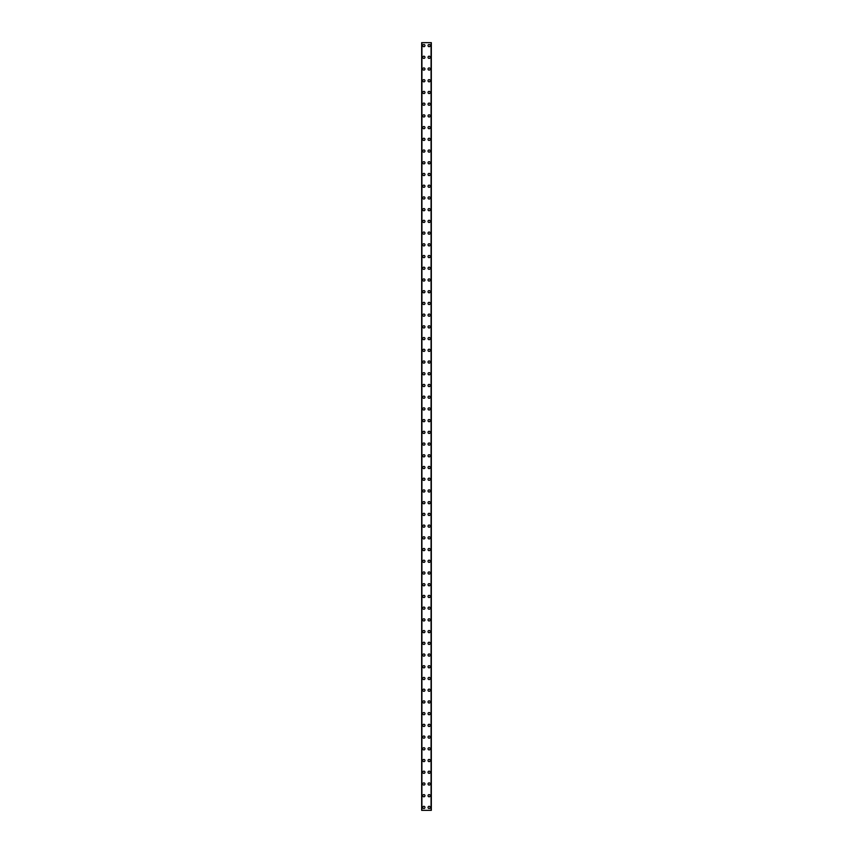 <?xml version="1.0" encoding="UTF-8"?>
<svg xmlns="http://www.w3.org/2000/svg" width="853" height="853" viewBox="0 0 853 853"><rect width="100%" height="100%" fill="white"/><g stroke="black" fill="none" stroke-linecap="round" stroke-linejoin="round"><path stroke-width="1.28" d="M422.768 807.418A1.098 1.098 0 0 1 423.866 806.32A1.098 1.098 0 0 1 424.965 807.418A1.098 1.098 0 0 1 423.866 808.516A1.098 1.098 0 0 1 422.768 807.418M422.768 795.7A1.098 1.098 0 0 1 423.866 794.601A1.098 1.098 0 0 1 424.965 795.7A1.098 1.098 0 0 1 423.866 796.798A1.098 1.098 0 0 1 422.768 795.7M422.768 783.982A1.098 1.098 0 0 1 423.866 782.883A1.098 1.098 0 0 1 424.965 783.982A1.098 1.098 0 0 1 423.866 785.08A1.098 1.098 0 0 1 422.768 783.982M422.768 772.253A1.098 1.098 0 0 1 423.866 771.155A1.098 1.098 0 0 1 424.965 772.253A1.098 1.098 0 0 1 423.866 773.362A1.098 1.098 0 0 1 422.768 772.253M422.768 760.535A1.098 1.098 0 0 1 423.866 759.437A1.098 1.098 0 0 1 424.965 760.535A1.098 1.098 0 0 1 423.866 761.633A1.098 1.098 0 0 1 422.768 760.535M422.768 748.817A1.098 1.098 0 0 1 423.866 747.718A1.098 1.098 0 0 1 424.965 748.817A1.098 1.098 0 0 1 423.866 749.915A1.098 1.098 0 0 1 422.768 748.817M422.768 737.099A1.098 1.098 0 0 1 423.866 736A1.098 1.098 0 0 1 424.965 737.099A1.098 1.098 0 0 1 423.866 738.197A1.098 1.098 0 0 1 422.768 737.099M422.768 725.381A1.098 1.098 0 0 1 423.866 724.272A1.098 1.098 0 0 1 424.965 725.381A1.098 1.098 0 0 1 423.866 726.479A1.098 1.098 0 0 1 422.768 725.381M422.768 713.652A1.098 1.098 0 0 1 423.866 712.554A1.098 1.098 0 0 1 424.965 713.652A1.098 1.098 0 0 1 423.866 714.75A1.098 1.098 0 0 1 422.768 713.652M422.768 701.934A1.098 1.098 0 0 1 423.866 700.835A1.098 1.098 0 0 1 424.965 701.934A1.098 1.098 0 0 1 423.866 703.032A1.098 1.098 0 0 1 422.768 701.934M422.768 690.216A1.098 1.098 0 0 1 423.866 689.117A1.098 1.098 0 0 1 424.965 690.216A1.098 1.098 0 0 1 423.866 691.314A1.098 1.098 0 0 1 422.768 690.216M422.768 678.498A1.098 1.098 0 0 1 423.866 677.399A1.098 1.098 0 0 1 424.965 678.498A1.098 1.098 0 0 1 423.866 679.596A1.098 1.098 0 0 1 422.768 678.498M422.768 666.769A1.098 1.098 0 0 1 423.866 665.671A1.098 1.098 0 0 1 424.965 666.769A1.098 1.098 0 0 1 423.866 667.867A1.098 1.098 0 0 1 422.768 666.769M422.768 655.051A1.098 1.098 0 0 1 423.866 653.952A1.098 1.098 0 0 1 424.965 655.051A1.098 1.098 0 0 1 423.866 656.149A1.098 1.098 0 0 1 422.768 655.051M422.768 643.333A1.098 1.098 0 0 1 423.866 642.234A1.098 1.098 0 0 1 424.965 643.333A1.098 1.098 0 0 1 423.866 644.431A1.098 1.098 0 0 1 422.768 643.333M422.768 631.615A1.098 1.098 0 0 1 423.866 630.516A1.098 1.098 0 0 1 424.965 631.615A1.098 1.098 0 0 1 423.866 632.713A1.098 1.098 0 0 1 422.768 631.615M422.768 619.886A1.098 1.098 0 0 1 423.866 618.788A1.098 1.098 0 0 1 424.965 619.886A1.098 1.098 0 0 1 423.866 620.984A1.098 1.098 0 0 1 422.768 619.886M422.768 608.168A1.098 1.098 0 0 1 423.866 607.069A1.098 1.098 0 0 1 424.965 608.168A1.098 1.098 0 0 1 423.866 609.266A1.098 1.098 0 0 1 422.768 608.168M422.768 596.45A1.098 1.098 0 0 1 423.866 595.351A1.098 1.098 0 0 1 424.965 596.45A1.098 1.098 0 0 1 423.866 597.548A1.098 1.098 0 0 1 422.768 596.45M422.768 584.731A1.098 1.098 0 0 1 423.866 583.633A1.098 1.098 0 0 1 424.965 584.731A1.098 1.098 0 0 1 423.866 585.83A1.098 1.098 0 0 1 422.768 584.731M422.768 573.003A1.098 1.098 0 0 1 423.866 571.905A1.098 1.098 0 0 1 424.965 573.003A1.098 1.098 0 0 1 423.866 574.112A1.098 1.098 0 0 1 422.768 573.003M422.768 561.285A1.098 1.098 0 0 1 423.866 560.186A1.098 1.098 0 0 1 424.965 561.285A1.098 1.098 0 0 1 423.866 562.383A1.098 1.098 0 0 1 422.768 561.285M422.768 549.567A1.098 1.098 0 0 1 423.866 548.468A1.098 1.098 0 0 1 424.965 549.567A1.098 1.098 0 0 1 423.866 550.665A1.098 1.098 0 0 1 422.768 549.567M422.768 537.848A1.098 1.098 0 0 1 423.866 536.75A1.098 1.098 0 0 1 424.965 537.848A1.098 1.098 0 0 1 423.866 538.947A1.098 1.098 0 0 1 422.768 537.848M422.768 526.13A1.098 1.098 0 0 1 423.866 525.021A1.098 1.098 0 0 1 424.965 526.13A1.098 1.098 0 0 1 423.866 527.229A1.098 1.098 0 0 1 422.768 526.13M422.768 514.402A1.098 1.098 0 0 1 423.866 513.303A1.098 1.098 0 0 1 424.965 514.402A1.098 1.098 0 0 1 423.866 515.5A1.098 1.098 0 0 1 422.768 514.402M422.768 502.684A1.098 1.098 0 0 1 423.866 501.585A1.098 1.098 0 0 1 424.965 502.684A1.098 1.098 0 0 1 423.866 503.782A1.098 1.098 0 0 1 422.768 502.684M422.768 490.965A1.098 1.098 0 0 1 423.866 489.867A1.098 1.098 0 0 1 424.965 490.965A1.098 1.098 0 0 1 423.866 492.064A1.098 1.098 0 0 1 422.768 490.965M422.768 479.247A1.098 1.098 0 0 1 423.866 478.149A1.098 1.098 0 0 1 424.965 479.247A1.098 1.098 0 0 1 423.866 480.346A1.098 1.098 0 0 1 422.768 479.247M422.768 467.519A1.098 1.098 0 0 1 423.866 466.42A1.098 1.098 0 0 1 424.965 467.519A1.098 1.098 0 0 1 423.866 468.617A1.098 1.098 0 0 1 422.768 467.519M422.768 455.801A1.098 1.098 0 0 1 423.866 454.702A1.098 1.098 0 0 1 424.965 455.801A1.098 1.098 0 0 1 423.866 456.899A1.098 1.098 0 0 1 422.768 455.801M422.768 444.082A1.098 1.098 0 0 1 423.866 442.984A1.098 1.098 0 0 1 424.965 444.082A1.098 1.098 0 0 1 423.866 445.181A1.098 1.098 0 0 1 422.768 444.082M422.768 432.364A1.098 1.098 0 0 1 423.866 431.266A1.098 1.098 0 0 1 424.965 432.364A1.098 1.098 0 0 1 423.866 433.463A1.098 1.098 0 0 1 422.768 432.364M422.768 420.636A1.098 1.098 0 0 1 423.866 419.537A1.098 1.098 0 0 1 424.965 420.636A1.098 1.098 0 0 1 423.866 421.734A1.098 1.098 0 0 1 422.768 420.636M422.768 408.918A1.098 1.098 0 0 1 423.866 407.819A1.098 1.098 0 0 1 424.965 408.918A1.098 1.098 0 0 1 423.866 410.016A1.098 1.098 0 0 1 422.768 408.918M422.768 397.199A1.098 1.098 0 0 1 423.866 396.101A1.098 1.098 0 0 1 424.965 397.199A1.098 1.098 0 0 1 423.866 398.298A1.098 1.098 0 0 1 422.768 397.199M422.768 385.481A1.098 1.098 0 0 1 423.866 384.383A1.098 1.098 0 0 1 424.965 385.481A1.098 1.098 0 0 1 423.866 386.58A1.098 1.098 0 0 1 422.768 385.481M422.768 373.753A1.098 1.098 0 0 1 423.866 372.654A1.098 1.098 0 0 1 424.965 373.753A1.098 1.098 0 0 1 423.866 374.851A1.098 1.098 0 0 1 422.768 373.753M422.768 362.035A1.098 1.098 0 0 1 423.866 360.936A1.098 1.098 0 0 1 424.965 362.035A1.098 1.098 0 0 1 423.866 363.133A1.098 1.098 0 0 1 422.768 362.035M422.768 350.316A1.098 1.098 0 0 1 423.866 349.218A1.098 1.098 0 0 1 424.965 350.316A1.098 1.098 0 0 1 423.866 351.415A1.098 1.098 0 0 1 422.768 350.316M422.768 338.598A1.098 1.098 0 0 1 423.866 337.5A1.098 1.098 0 0 1 424.965 338.598A1.098 1.098 0 0 1 423.866 339.697A1.098 1.098 0 0 1 422.768 338.598M422.768 326.87A1.098 1.098 0 0 1 423.866 325.771A1.098 1.098 0 0 1 424.965 326.87A1.098 1.098 0 0 1 423.866 327.978A1.098 1.098 0 0 1 422.768 326.87M422.768 315.152A1.098 1.098 0 0 1 423.866 314.053A1.098 1.098 0 0 1 424.965 315.152A1.098 1.098 0 0 1 423.866 316.25A1.098 1.098 0 0 1 422.768 315.152M422.768 303.433A1.098 1.098 0 0 1 423.866 302.335A1.098 1.098 0 0 1 424.965 303.433A1.098 1.098 0 0 1 423.866 304.532A1.098 1.098 0 0 1 422.768 303.433M422.768 291.715A1.098 1.098 0 0 1 423.866 290.617A1.098 1.098 0 0 1 424.965 291.715A1.098 1.098 0 0 1 423.866 292.814A1.098 1.098 0 0 1 422.768 291.715M422.768 279.997A1.098 1.098 0 0 1 423.866 278.888A1.098 1.098 0 0 1 424.965 279.997A1.098 1.098 0 0 1 423.866 281.095A1.098 1.098 0 0 1 422.768 279.997M422.768 268.268A1.098 1.098 0 0 1 423.866 267.17A1.098 1.098 0 0 1 424.965 268.268A1.098 1.098 0 0 1 423.866 269.367A1.098 1.098 0 0 1 422.768 268.268M422.768 256.55A1.098 1.098 0 0 1 423.866 255.452A1.098 1.098 0 0 1 424.965 256.55A1.098 1.098 0 0 1 423.866 257.649A1.098 1.098 0 0 1 422.768 256.55M422.768 244.832A1.098 1.098 0 0 1 423.866 243.734A1.098 1.098 0 0 1 424.965 244.832A1.098 1.098 0 0 1 423.866 245.931A1.098 1.098 0 0 1 422.768 244.832M422.768 233.114A1.098 1.098 0 0 1 423.866 232.016A1.098 1.098 0 0 1 424.965 233.114A1.098 1.098 0 0 1 423.866 234.212A1.098 1.098 0 0 1 422.768 233.114M422.768 221.385A1.098 1.098 0 0 1 423.866 220.287A1.098 1.098 0 0 1 424.965 221.385A1.098 1.098 0 0 1 423.866 222.484A1.098 1.098 0 0 1 422.768 221.385M422.768 209.667A1.098 1.098 0 0 1 423.866 208.569A1.098 1.098 0 0 1 424.965 209.667A1.098 1.098 0 0 1 423.866 210.766A1.098 1.098 0 0 1 422.768 209.667M422.768 197.949A1.098 1.098 0 0 1 423.866 196.851A1.098 1.098 0 0 1 424.965 197.949A1.098 1.098 0 0 1 423.866 199.048A1.098 1.098 0 0 1 422.768 197.949M422.768 186.231A1.098 1.098 0 0 1 423.866 185.133A1.098 1.098 0 0 1 424.965 186.231A1.098 1.098 0 0 1 423.866 187.329A1.098 1.098 0 0 1 422.768 186.231M422.768 174.502A1.098 1.098 0 0 1 423.866 173.404A1.098 1.098 0 0 1 424.965 174.502A1.098 1.098 0 0 1 423.866 175.601A1.098 1.098 0 0 1 422.768 174.502M422.768 162.784A1.098 1.098 0 0 1 423.866 161.686A1.098 1.098 0 0 1 424.965 162.784A1.098 1.098 0 0 1 423.866 163.883A1.098 1.098 0 0 1 422.768 162.784M422.768 151.066A1.098 1.098 0 0 1 423.866 149.968A1.098 1.098 0 0 1 424.965 151.066A1.098 1.098 0 0 1 423.866 152.165A1.098 1.098 0 0 1 422.768 151.066M422.768 139.348A1.098 1.098 0 0 1 423.866 138.25A1.098 1.098 0 0 1 424.965 139.348A1.098 1.098 0 0 1 423.866 140.446A1.098 1.098 0 0 1 422.768 139.348M422.768 127.619A1.098 1.098 0 0 1 423.866 126.521A1.098 1.098 0 0 1 424.965 127.619A1.098 1.098 0 0 1 423.866 128.728A1.098 1.098 0 0 1 422.768 127.619M422.768 115.901A1.098 1.098 0 0 1 423.866 114.803A1.098 1.098 0 0 1 424.965 115.901A1.098 1.098 0 0 1 423.866 117A1.098 1.098 0 0 1 422.768 115.901M422.768 104.183A1.098 1.098 0 0 1 423.866 103.085A1.098 1.098 0 0 1 424.965 104.183A1.098 1.098 0 0 1 423.866 105.282A1.098 1.098 0 0 1 422.768 104.183M422.768 92.465A1.098 1.098 0 0 1 423.866 91.367A1.098 1.098 0 0 1 424.965 92.465A1.098 1.098 0 0 1 423.866 93.563A1.098 1.098 0 0 1 422.768 92.465M422.768 80.747A1.098 1.098 0 0 1 423.866 79.638A1.098 1.098 0 0 1 424.965 80.747A1.098 1.098 0 0 1 423.866 81.845A1.098 1.098 0 0 1 422.768 80.747M422.768 69.018A1.098 1.098 0 0 1 423.866 67.92A1.098 1.098 0 0 1 424.965 69.018A1.098 1.098 0 0 1 423.866 70.117A1.098 1.098 0 0 1 422.768 69.018M422.768 57.3A1.098 1.098 0 0 1 423.866 56.202A1.098 1.098 0 0 1 424.965 57.3A1.098 1.098 0 0 1 423.866 58.399A1.098 1.098 0 0 1 422.768 57.3M422.768 45.582A1.098 1.098 0 0 1 423.866 44.484A1.098 1.098 0 0 1 424.965 45.582A1.098 1.098 0 0 1 423.866 46.68A1.098 1.098 0 0 1 422.768 45.582M428.035 807.418A1.098 1.098 0 0 1 429.134 806.32A1.098 1.098 0 0 1 430.232 807.418A1.098 1.098 0 0 1 429.134 808.516A1.098 1.098 0 0 1 428.035 807.418M428.035 795.7A1.098 1.098 0 0 1 429.134 794.601A1.098 1.098 0 0 1 430.232 795.7A1.098 1.098 0 0 1 429.134 796.798A1.098 1.098 0 0 1 428.035 795.7M428.035 783.982A1.098 1.098 0 0 1 429.134 782.883A1.098 1.098 0 0 1 430.232 783.982A1.098 1.098 0 0 1 429.134 785.08A1.098 1.098 0 0 1 428.035 783.982M428.035 772.253A1.098 1.098 0 0 1 429.134 771.155A1.098 1.098 0 0 1 430.232 772.253A1.098 1.098 0 0 1 429.134 773.362A1.098 1.098 0 0 1 428.035 772.253M428.035 760.535A1.098 1.098 0 0 1 429.134 759.437A1.098 1.098 0 0 1 430.232 760.535A1.098 1.098 0 0 1 429.134 761.633A1.098 1.098 0 0 1 428.035 760.535M428.035 748.817A1.098 1.098 0 0 1 429.134 747.718A1.098 1.098 0 0 1 430.232 748.817A1.098 1.098 0 0 1 429.134 749.915A1.098 1.098 0 0 1 428.035 748.817M428.035 737.099A1.098 1.098 0 0 1 429.134 736A1.098 1.098 0 0 1 430.232 737.099A1.098 1.098 0 0 1 429.134 738.197A1.098 1.098 0 0 1 428.035 737.099M428.035 725.381A1.098 1.098 0 0 1 429.134 724.272A1.098 1.098 0 0 1 430.232 725.381A1.098 1.098 0 0 1 429.134 726.479A1.098 1.098 0 0 1 428.035 725.381M428.035 713.652A1.098 1.098 0 0 1 429.134 712.554A1.098 1.098 0 0 1 430.232 713.652A1.098 1.098 0 0 1 429.134 714.75A1.098 1.098 0 0 1 428.035 713.652M428.035 701.934A1.098 1.098 0 0 1 429.134 700.835A1.098 1.098 0 0 1 430.232 701.934A1.098 1.098 0 0 1 429.134 703.032A1.098 1.098 0 0 1 428.035 701.934M428.035 690.216A1.098 1.098 0 0 1 429.134 689.117A1.098 1.098 0 0 1 430.232 690.216A1.098 1.098 0 0 1 429.134 691.314A1.098 1.098 0 0 1 428.035 690.216M428.035 678.498A1.098 1.098 0 0 1 429.134 677.399A1.098 1.098 0 0 1 430.232 678.498A1.098 1.098 0 0 1 429.134 679.596A1.098 1.098 0 0 1 428.035 678.498M428.035 666.769A1.098 1.098 0 0 1 429.134 665.671A1.098 1.098 0 0 1 430.232 666.769A1.098 1.098 0 0 1 429.134 667.867A1.098 1.098 0 0 1 428.035 666.769M428.035 655.051A1.098 1.098 0 0 1 429.134 653.952A1.098 1.098 0 0 1 430.232 655.051A1.098 1.098 0 0 1 429.134 656.149A1.098 1.098 0 0 1 428.035 655.051M428.035 643.333A1.098 1.098 0 0 1 429.134 642.234A1.098 1.098 0 0 1 430.232 643.333A1.098 1.098 0 0 1 429.134 644.431A1.098 1.098 0 0 1 428.035 643.333M428.035 631.615A1.098 1.098 0 0 1 429.134 630.516A1.098 1.098 0 0 1 430.232 631.615A1.098 1.098 0 0 1 429.134 632.713A1.098 1.098 0 0 1 428.035 631.615M428.035 619.886A1.098 1.098 0 0 1 429.134 618.788A1.098 1.098 0 0 1 430.232 619.886A1.098 1.098 0 0 1 429.134 620.984A1.098 1.098 0 0 1 428.035 619.886M428.035 608.168A1.098 1.098 0 0 1 429.134 607.069A1.098 1.098 0 0 1 430.232 608.168A1.098 1.098 0 0 1 429.134 609.266A1.098 1.098 0 0 1 428.035 608.168M428.035 596.45A1.098 1.098 0 0 1 429.134 595.351A1.098 1.098 0 0 1 430.232 596.45A1.098 1.098 0 0 1 429.134 597.548A1.098 1.098 0 0 1 428.035 596.45M428.035 584.731A1.098 1.098 0 0 1 429.134 583.633A1.098 1.098 0 0 1 430.232 584.731A1.098 1.098 0 0 1 429.134 585.83A1.098 1.098 0 0 1 428.035 584.731M428.035 573.003A1.098 1.098 0 0 1 429.134 571.905A1.098 1.098 0 0 1 430.232 573.003A1.098 1.098 0 0 1 429.134 574.112A1.098 1.098 0 0 1 428.035 573.003M428.035 561.285A1.098 1.098 0 0 1 429.134 560.186A1.098 1.098 0 0 1 430.232 561.285A1.098 1.098 0 0 1 429.134 562.383A1.098 1.098 0 0 1 428.035 561.285M428.035 549.567A1.098 1.098 0 0 1 429.134 548.468A1.098 1.098 0 0 1 430.232 549.567A1.098 1.098 0 0 1 429.134 550.665A1.098 1.098 0 0 1 428.035 549.567M428.035 537.848A1.098 1.098 0 0 1 429.134 536.75A1.098 1.098 0 0 1 430.232 537.848A1.098 1.098 0 0 1 429.134 538.947A1.098 1.098 0 0 1 428.035 537.848M428.035 526.13A1.098 1.098 0 0 1 429.134 525.021A1.098 1.098 0 0 1 430.232 526.13A1.098 1.098 0 0 1 429.134 527.229A1.098 1.098 0 0 1 428.035 526.13M428.035 514.402A1.098 1.098 0 0 1 429.134 513.303A1.098 1.098 0 0 1 430.232 514.402A1.098 1.098 0 0 1 429.134 515.5A1.098 1.098 0 0 1 428.035 514.402M428.035 502.684A1.098 1.098 0 0 1 429.134 501.585A1.098 1.098 0 0 1 430.232 502.684A1.098 1.098 0 0 1 429.134 503.782A1.098 1.098 0 0 1 428.035 502.684M428.035 490.965A1.098 1.098 0 0 1 429.134 489.867A1.098 1.098 0 0 1 430.232 490.965A1.098 1.098 0 0 1 429.134 492.064A1.098 1.098 0 0 1 428.035 490.965M428.035 479.247A1.098 1.098 0 0 1 429.134 478.149A1.098 1.098 0 0 1 430.232 479.247A1.098 1.098 0 0 1 429.134 480.346A1.098 1.098 0 0 1 428.035 479.247M428.035 467.519A1.098 1.098 0 0 1 429.134 466.42A1.098 1.098 0 0 1 430.232 467.519A1.098 1.098 0 0 1 429.134 468.617A1.098 1.098 0 0 1 428.035 467.519M428.035 455.801A1.098 1.098 0 0 1 429.134 454.702A1.098 1.098 0 0 1 430.232 455.801A1.098 1.098 0 0 1 429.134 456.899A1.098 1.098 0 0 1 428.035 455.801M428.035 444.082A1.098 1.098 0 0 1 429.134 442.984A1.098 1.098 0 0 1 430.232 444.082A1.098 1.098 0 0 1 429.134 445.181A1.098 1.098 0 0 1 428.035 444.082M428.035 432.364A1.098 1.098 0 0 1 429.134 431.266A1.098 1.098 0 0 1 430.232 432.364A1.098 1.098 0 0 1 429.134 433.463A1.098 1.098 0 0 1 428.035 432.364M428.035 420.636A1.098 1.098 0 0 1 429.134 419.537A1.098 1.098 0 0 1 430.232 420.636A1.098 1.098 0 0 1 429.134 421.734A1.098 1.098 0 0 1 428.035 420.636M428.035 408.918A1.098 1.098 0 0 1 429.134 407.819A1.098 1.098 0 0 1 430.232 408.918A1.098 1.098 0 0 1 429.134 410.016A1.098 1.098 0 0 1 428.035 408.918M428.035 397.199A1.098 1.098 0 0 1 429.134 396.101A1.098 1.098 0 0 1 430.232 397.199A1.098 1.098 0 0 1 429.134 398.298A1.098 1.098 0 0 1 428.035 397.199M428.035 385.481A1.098 1.098 0 0 1 429.134 384.383A1.098 1.098 0 0 1 430.232 385.481A1.098 1.098 0 0 1 429.134 386.58A1.098 1.098 0 0 1 428.035 385.481M428.035 373.753A1.098 1.098 0 0 1 429.134 372.654A1.098 1.098 0 0 1 430.232 373.753A1.098 1.098 0 0 1 429.134 374.851A1.098 1.098 0 0 1 428.035 373.753M428.035 362.035A1.098 1.098 0 0 1 429.134 360.936A1.098 1.098 0 0 1 430.232 362.035A1.098 1.098 0 0 1 429.134 363.133A1.098 1.098 0 0 1 428.035 362.035M428.035 350.316A1.098 1.098 0 0 1 429.134 349.218A1.098 1.098 0 0 1 430.232 350.316A1.098 1.098 0 0 1 429.134 351.415A1.098 1.098 0 0 1 428.035 350.316M428.035 338.598A1.098 1.098 0 0 1 429.134 337.5A1.098 1.098 0 0 1 430.232 338.598A1.098 1.098 0 0 1 429.134 339.697A1.098 1.098 0 0 1 428.035 338.598M428.035 326.87A1.098 1.098 0 0 1 429.134 325.771A1.098 1.098 0 0 1 430.232 326.87A1.098 1.098 0 0 1 429.134 327.978A1.098 1.098 0 0 1 428.035 326.87M428.035 315.152A1.098 1.098 0 0 1 429.134 314.053A1.098 1.098 0 0 1 430.232 315.152A1.098 1.098 0 0 1 429.134 316.25A1.098 1.098 0 0 1 428.035 315.152M428.035 303.433A1.098 1.098 0 0 1 429.134 302.335A1.098 1.098 0 0 1 430.232 303.433A1.098 1.098 0 0 1 429.134 304.532A1.098 1.098 0 0 1 428.035 303.433M428.035 291.715A1.098 1.098 0 0 1 429.134 290.617A1.098 1.098 0 0 1 430.232 291.715A1.098 1.098 0 0 1 429.134 292.814A1.098 1.098 0 0 1 428.035 291.715M428.035 279.997A1.098 1.098 0 0 1 429.134 278.888A1.098 1.098 0 0 1 430.232 279.997A1.098 1.098 0 0 1 429.134 281.095A1.098 1.098 0 0 1 428.035 279.997M428.035 268.268A1.098 1.098 0 0 1 429.134 267.17A1.098 1.098 0 0 1 430.232 268.268A1.098 1.098 0 0 1 429.134 269.367A1.098 1.098 0 0 1 428.035 268.268M428.035 256.55A1.098 1.098 0 0 1 429.134 255.452A1.098 1.098 0 0 1 430.232 256.55A1.098 1.098 0 0 1 429.134 257.649A1.098 1.098 0 0 1 428.035 256.55M428.035 244.832A1.098 1.098 0 0 1 429.134 243.734A1.098 1.098 0 0 1 430.232 244.832A1.098 1.098 0 0 1 429.134 245.931A1.098 1.098 0 0 1 428.035 244.832M428.035 233.114A1.098 1.098 0 0 1 429.134 232.016A1.098 1.098 0 0 1 430.232 233.114A1.098 1.098 0 0 1 429.134 234.212A1.098 1.098 0 0 1 428.035 233.114M428.035 221.385A1.098 1.098 0 0 1 429.134 220.287A1.098 1.098 0 0 1 430.232 221.385A1.098 1.098 0 0 1 429.134 222.484A1.098 1.098 0 0 1 428.035 221.385M428.035 209.667A1.098 1.098 0 0 1 429.134 208.569A1.098 1.098 0 0 1 430.232 209.667A1.098 1.098 0 0 1 429.134 210.766A1.098 1.098 0 0 1 428.035 209.667M428.035 197.949A1.098 1.098 0 0 1 429.134 196.851A1.098 1.098 0 0 1 430.232 197.949A1.098 1.098 0 0 1 429.134 199.048A1.098 1.098 0 0 1 428.035 197.949M428.035 186.231A1.098 1.098 0 0 1 429.134 185.133A1.098 1.098 0 0 1 430.232 186.231A1.098 1.098 0 0 1 429.134 187.329A1.098 1.098 0 0 1 428.035 186.231M428.035 174.502A1.098 1.098 0 0 1 429.134 173.404A1.098 1.098 0 0 1 430.232 174.502A1.098 1.098 0 0 1 429.134 175.601A1.098 1.098 0 0 1 428.035 174.502M428.035 162.784A1.098 1.098 0 0 1 429.134 161.686A1.098 1.098 0 0 1 430.232 162.784A1.098 1.098 0 0 1 429.134 163.883A1.098 1.098 0 0 1 428.035 162.784M428.035 151.066A1.098 1.098 0 0 1 429.134 149.968A1.098 1.098 0 0 1 430.232 151.066A1.098 1.098 0 0 1 429.134 152.165A1.098 1.098 0 0 1 428.035 151.066M428.035 139.348A1.098 1.098 0 0 1 429.134 138.25A1.098 1.098 0 0 1 430.232 139.348A1.098 1.098 0 0 1 429.134 140.446A1.098 1.098 0 0 1 428.035 139.348M428.035 127.619A1.098 1.098 0 0 1 429.134 126.521A1.098 1.098 0 0 1 430.232 127.619A1.098 1.098 0 0 1 429.134 128.728A1.098 1.098 0 0 1 428.035 127.619M428.035 115.901A1.098 1.098 0 0 1 429.134 114.803A1.098 1.098 0 0 1 430.232 115.901A1.098 1.098 0 0 1 429.134 117A1.098 1.098 0 0 1 428.035 115.901M428.035 104.183A1.098 1.098 0 0 1 429.134 103.085A1.098 1.098 0 0 1 430.232 104.183A1.098 1.098 0 0 1 429.134 105.282A1.098 1.098 0 0 1 428.035 104.183M428.035 92.465A1.098 1.098 0 0 1 429.134 91.367A1.098 1.098 0 0 1 430.232 92.465A1.098 1.098 0 0 1 429.134 93.563A1.098 1.098 0 0 1 428.035 92.465M428.035 80.747A1.098 1.098 0 0 1 429.134 79.638A1.098 1.098 0 0 1 430.232 80.747A1.098 1.098 0 0 1 429.134 81.845A1.098 1.098 0 0 1 428.035 80.747M428.035 69.018A1.098 1.098 0 0 1 429.134 67.92A1.098 1.098 0 0 1 430.232 69.018A1.098 1.098 0 0 1 429.134 70.117A1.098 1.098 0 0 1 428.035 69.018M428.035 57.3A1.098 1.098 0 0 1 429.134 56.202A1.098 1.098 0 0 1 430.232 57.3A1.098 1.098 0 0 1 429.134 58.399A1.098 1.098 0 0 1 428.035 57.3M428.035 45.582A1.098 1.098 0 0 1 429.134 44.484A1.098 1.098 0 0 1 430.232 45.582A1.098 1.098 0 0 1 429.134 46.68A1.098 1.098 0 0 1 428.035 45.582M431.287 42.65L421.67 42.65L421.67 810.35L431.33 810.35L431.33 42.65L431.287 810.35M431.064 810.35L431.064 42.65L431.096 810.35M421.904 810.35L421.936 42.65L421.904 810.35M431.33 42.65L431.33 810.35L431.33 42.65M421.713 42.65L421.713 810.35M421.883 42.65L421.883 810.35M431.117 42.65L431.117 810.35"/></g></svg>
